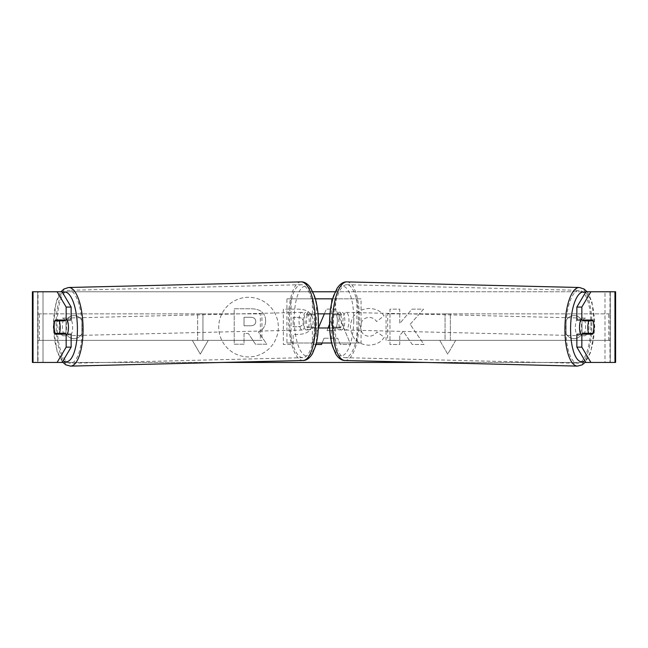 <?xml version="1.0" encoding="UTF-8"?>
<svg xmlns="http://www.w3.org/2000/svg" width="648" height="648" viewBox="0 0 648 648"><rect width="100%" height="100%" fill="white"/><g stroke="black" fill="none" stroke-linecap="round" stroke-linejoin="round"><path stroke-width="0.49" stroke-dasharray="3.24 2.43" d="M248.532 297.302A29.8 29.8 0 0 0 218.732 327.102A29.8 29.8 0 0 0 248.532 356.91A29.8 29.8 0 0 0 278.332 327.102A29.8 29.8 0 0 0 248.532 297.302A29.8 29.8 0 0 0 218.732 327.102A29.8 29.8 0 0 0 248.532 356.91A29.8 29.8 0 0 0 278.332 327.102A29.8 29.8 0 0 0 248.532 297.302M582.025 320.598A8.837 8.837 0 0 0 566.117 320.598L566.117 333.607A8.837 8.837 0 0 0 582.025 333.607L582.025 320.598A8.837 8.837 0 0 0 566.117 320.598L566.117 333.607A8.837 8.837 0 0 0 582.025 333.607L582.025 320.598M73.929 315.617A8.837 8.837 0 0 1 81.883 320.598L81.883 333.607A8.837 8.837 0 0 1 65.975 333.607L65.975 320.598A8.837 8.837 0 0 1 81.883 320.598L81.883 333.607A8.837 8.837 0 0 1 65.975 333.607L65.975 320.598A8.837 8.837 0 0 1 73.929 315.617M71.142 334.174L55.283 334.174M59.924 320.898A8.837 3.021 -90 0 0 59.057 327.102A8.837 3.021 -90 0 0 59.916 333.274M384.272 337.219C381.299 342.176 376.083 344.841 368.615 345.198C357.494 344.38 351.419 338.288 350.39 326.924L350.39 326.819C351.248 315.544 357.461 309.412 369.02 308.44C376.067 308.723 381.065 311.186 384.021 315.811L376.642 321.521C374.755 318.873 372.179 317.496 368.923 317.374C363.633 317.917 360.823 321.027 360.491 326.722L360.491 326.819C360.823 332.618 363.633 335.769 368.923 336.263C372.365 336.118 375.022 334.692 376.901 331.97L384.272 337.219C381.299 342.176 376.083 344.841 368.615 345.198C357.494 344.38 351.419 338.288 350.39 326.924L350.39 326.819C351.248 315.544 357.461 309.412 369.02 308.44C376.067 308.723 381.065 311.186 384.021 315.811L376.642 321.521C374.755 318.873 372.179 317.496 368.923 317.374C363.633 317.917 360.823 321.027 360.491 326.722L360.491 326.819C360.823 332.618 363.633 335.769 368.923 336.263C372.365 336.118 375.022 334.692 376.901 331.97L384.272 337.219M313.187 321.57L313.187 321.667C312.506 330.075 307.444 334.319 297.983 334.392L293.139 334.392L293.139 344.493L283.338 344.493L283.338 309.145L298.493 309.145C307.857 309.371 312.757 313.511 313.187 321.57L313.187 321.667C312.506 330.075 307.444 334.319 297.983 334.392L293.139 334.392L293.139 344.493L283.338 344.493L283.338 309.145L298.493 309.145C307.857 309.371 312.757 313.511 313.187 321.57M410.16 324.348L423.541 309.145L411.934 309.145L399.759 323.49L399.759 309.145L389.966 309.145L389.966 344.493L399.759 344.493L399.759 335.356L403.348 331.363L412.233 344.493L424.003 344.493L410.16 324.348L423.541 309.145L411.934 309.145L399.759 323.49L399.759 309.145L389.966 309.145L389.966 344.493L399.759 344.493L399.759 335.356L403.348 331.363L412.233 344.493L424.003 344.493L410.16 324.348M33.04 362.451L38.021 362.451L32.4 362.451L32.4 291.762L312.781 291.762M335.219 291.762L615.6 291.762L610.295 291.762L615.6 291.762L615.6 362.451L585.922 362.451L604.997 362.451L604.997 291.762L610.295 291.762L585.922 291.762M62.078 291.762L604.997 291.762L604.997 362.451L32.4 362.451L62.078 362.451L38.021 362.451L38.021 291.762L33.04 291.762M62.848 362.451L222.507 362.451M425.493 362.451L585.152 362.451M197.64 340.362L192.334 340.362L200.289 354.132L208.243 340.362L202.946 340.362L202.946 313.851L197.64 313.851L202.946 313.851L202.946 340.362L208.243 340.362L200.289 354.132L192.334 340.362L197.64 340.362L197.64 313.851L197.64 340.362M455.666 340.362L447.711 354.132L439.757 340.362L445.055 340.362L445.055 313.851L450.36 313.851L445.055 313.851L445.055 340.362L439.757 340.362L447.711 354.132L455.666 340.362L450.36 340.362L450.36 313.851L450.36 340.362L455.666 340.362M324.356 313.851L326.357 309.112L335.737 309.112L350.69 344.493L340.257 344.493L337.697 338.224L324 338.224L322.096 343.011M316.013 344.493L311.396 344.493L318.379 327.985M588.044 320.792L593.066 320.914A8.837 3.021 -90 0 1 593.738 324.016M588.076 320.898A8.837 3.021 -90 0 1 588.084 333.274M576.858 320.031L592.718 320.031M592.718 334.174L576.858 334.174M614.96 291.762L609.979 291.762L609.979 362.451L614.96 362.451M610.295 362.451L610.295 291.762L610.295 362.451M37.706 362.451L37.706 291.762L37.706 362.451M71.142 320.031L55.283 320.031M59.956 320.792L54.934 320.914A8.837 3.021 -90 0 0 54.262 324.016M265.631 320.865L265.631 320.971C265.405 326.365 262.975 329.994 258.35 331.849L266.798 344.193L255.466 344.193L248.33 333.469L244.029 333.469L244.029 344.193L234.212 344.193L234.212 308.772L250.962 308.772C256.325 308.845 260.172 310.125 262.497 312.62C264.578 314.636 265.623 317.382 265.631 320.865L265.631 320.971C265.405 326.365 262.975 329.994 258.35 331.849L266.798 344.193L255.466 344.193L248.33 333.469L244.029 333.469L244.029 344.193L234.212 344.193L234.212 308.772L250.962 308.772C256.325 308.845 260.172 310.125 262.497 312.62C264.578 314.636 265.623 317.382 265.631 320.865M303.386 322.024C303.272 318.962 301.385 317.407 297.732 317.374L293.139 317.374L293.139 326.722L297.78 326.722C301.393 326.576 303.264 325.045 303.386 322.121L303.386 322.024C303.272 318.962 301.385 317.407 297.732 317.374L293.139 317.374L293.139 326.722L297.78 326.722C301.393 326.576 303.264 325.045 303.386 322.121L303.386 322.024M328.058 327.985L327.005 330.642L334.886 330.642L330.974 320.655L329.573 324.17M327.005 330.642L334.886 330.642L330.974 320.655L327.005 330.642M324 338.224L321.513 344.493L311.396 344.493L326.357 309.112L335.737 309.112L350.69 344.493L340.257 344.493L337.697 338.224L324 338.224M255.766 321.578L255.766 321.473C255.636 318.686 253.87 317.285 250.452 317.277L244.029 317.277L244.029 325.774L250.501 325.774C253.927 325.669 255.685 324.267 255.766 321.578L255.766 321.473C255.636 318.686 253.87 317.285 250.452 317.277L244.029 317.277L244.029 325.774L250.501 325.774C253.927 325.669 255.685 324.267 255.766 321.578M580.786 320.031A8.837 3.021 -88.6 0 1 582.755 318.071A8.837 3.021 -88.6 0 1 585.565 326.9A8.837 3.021 -88.6 0 1 582.325 335.737A8.837 3.021 -88.6 0 1 580.665 334.174M583.305 320.031A8.837 3.021 -88.6 0 1 585.241 318.127A8.837 3.021 -88.6 0 1 587.056 320.031M339.52 312.206A8.837 3.021 91.4 0 1 341.601 314.855L336.62 314.734A8.837 3.021 -88.6 0 1 337.349 320.922A8.837 3.021 -88.6 0 1 336.353 327.102L341.334 327.224A8.837 3.021 91.4 0 1 339.098 329.873A8.837 3.021 91.4 0 1 337.017 327.224L332.035 327.102A8.837 3.021 -88.6 0 1 331.306 320.922A8.837 3.021 -88.6 0 1 332.303 314.734L337.284 314.855A8.837 3.021 91.4 0 1 339.52 312.206L342.014 312.263A8.837 3.021 -88.6 0 1 344.825 321.1A8.837 3.021 -88.6 0 1 341.585 329.929A8.837 3.021 -88.6 0 1 338.774 321.1A8.837 3.021 -88.6 0 1 342.014 312.263M336.62 314.734L332.303 314.734M332.035 327.102L336.353 327.102M587.015 333.25A8.837 3.021 -88.6 0 0 587.056 333.145L592.863 333.283M586.618 334.174A8.837 3.021 -88.6 0 1 584.82 335.794A8.837 3.021 -88.6 0 1 583.127 334.174M587.056 333.145L582.738 333.145M341.601 314.855L337.284 314.855M337.017 327.224L341.334 327.224M342.93 321.197A8.837 3.021 -88.6 0 1 346.162 312.368A8.837 3.021 -88.6 0 1 348.972 321.197A8.837 3.021 -88.6 0 1 345.74 330.035A8.837 3.021 -88.6 0 1 342.93 321.197M575.367 326.803A8.837 3.021 -88.6 0 1 578.599 317.966A8.837 3.021 -88.6 0 1 581.41 326.803A8.837 3.021 -88.6 0 1 578.178 335.632A8.837 3.021 -88.6 0 1 575.367 326.803M590.871 326.803A36.49 12.482 -88.6 0 1 577.506 363.285A36.49 12.482 -88.6 0 1 565.907 326.803A36.49 12.482 -88.6 0 1 579.272 290.32A36.49 12.482 -88.6 0 1 590.871 326.803M358.433 321.197A36.49 12.482 -88.6 0 1 345.068 357.68A36.49 12.482 -88.6 0 1 333.469 321.197A36.49 12.482 -88.6 0 1 346.834 284.715A36.49 12.482 -88.6 0 1 358.433 321.197M37.706 313.851L260.342 313.851L260.342 340.362L37.706 340.362L37.706 313.851L260.342 313.851M37.706 340.362L261.93 340.362L261.93 313.851M261.93 340.362L260.342 340.362M39.293 340.362L39.293 313.851M610.295 313.851L387.658 313.851L387.658 340.362L610.295 340.362L610.295 313.851L387.658 313.851M610.295 340.362L387.658 340.362M386.07 340.362L386.07 313.851M608.707 340.362L608.707 313.851M311.858 327.985L336.142 327.985A8.837 3.021 90 0 0 336.142 313.851L311.858 313.851A8.837 3.021 -90 0 0 310.651 320.922A8.837 3.021 -90 0 0 311.858 327.985L318.322 327.985M317.998 313.851L307.703 313.851A8.837 3.021 -90 0 0 306.496 320.922A8.837 3.021 -90 0 0 307.703 327.985M331.622 343.011L286.926 343.011L286.926 298.825L356.927 298.825L356.927 343.011L331.476 343.011L331.476 327.985M330.002 313.851L340.297 313.851A8.837 3.021 -90 0 1 340.297 327.985L329.678 327.985M335.624 327.985L335.624 343.011L361.074 343.011L361.074 298.825L356.927 298.825M332.659 298.825L361.074 298.825M316.524 327.985L316.524 343.011L312.377 343.011L316.378 343.011M312.377 313.851L312.377 298.825L315.341 298.825M286.926 343.011L312.377 343.011L312.377 327.985M331.476 313.851L331.476 298.825L335.624 298.825L335.624 313.851M361.074 343.011L356.927 343.011M291.074 343.011L291.074 298.825L286.926 298.825M291.074 298.825L316.524 298.825L316.524 313.851M311.858 313.851L307.703 313.851M336.142 327.985L340.297 327.985M336.142 313.851L340.297 313.851M67.214 320.031A8.837 3.021 -91.4 0 0 65.246 318.071A8.837 3.021 -91.4 0 0 62.435 326.9A8.837 3.021 -91.4 0 0 65.675 335.737A8.837 3.021 -91.4 0 0 67.335 334.174M55.137 333.283L60.944 333.145A8.837 3.021 -91.4 0 0 60.985 333.25M61.382 334.174A8.837 3.021 -91.4 0 0 63.18 335.794A8.837 3.021 -91.4 0 0 64.873 334.174M308.48 312.206A8.837 3.021 88.6 0 0 306.399 314.855L311.38 314.734A8.837 3.021 -91.4 0 0 310.651 320.922A8.837 3.021 -91.4 0 0 311.648 327.102L306.666 327.224A8.837 3.021 88.6 0 0 308.902 329.873A8.837 3.021 88.6 0 0 310.983 327.224L315.965 327.102A8.837 3.021 -91.4 0 0 316.694 320.922A8.837 3.021 -91.4 0 0 315.698 314.734L310.716 314.855A8.837 3.021 88.6 0 0 308.48 312.206L305.986 312.263A8.837 3.021 -91.4 0 0 303.175 321.1A8.837 3.021 -91.4 0 0 306.415 329.929A8.837 3.021 -91.4 0 0 309.226 321.1A8.837 3.021 -91.4 0 0 305.986 312.263M315.965 327.102L311.648 327.102M311.38 314.734L315.698 314.734M64.695 320.031A8.837 3.021 -91.4 0 0 62.759 318.127A8.837 3.021 -91.4 0 0 60.944 320.031M60.944 333.145L65.262 333.145M306.399 314.855L310.716 314.855M310.983 327.224L306.666 327.224M299.028 321.197A8.837 3.021 -91.4 0 0 302.26 330.035A8.837 3.021 -91.4 0 0 305.07 321.197A8.837 3.021 -91.4 0 0 301.838 312.368A8.837 3.021 -91.4 0 0 299.028 321.197M66.59 326.803A8.837 3.021 -91.4 0 0 69.822 335.632A8.837 3.021 -91.4 0 0 72.633 326.803A8.837 3.021 -91.4 0 0 69.401 317.966A8.837 3.021 -91.4 0 0 66.59 326.803M82.094 326.803A36.49 12.482 -91.4 0 0 68.728 290.32A36.49 12.482 -91.4 0 0 57.129 326.803A36.49 12.482 -91.4 0 0 70.494 363.285A36.49 12.482 -91.4 0 0 82.094 326.803M314.531 321.197A36.49 12.482 -91.4 0 0 301.166 284.715A36.49 12.482 -91.4 0 0 289.567 321.197A36.49 12.482 -91.4 0 0 302.932 357.68A36.49 12.482 -91.4 0 0 314.531 321.197M43.003 362.451L43.003 291.762L43.003 362.451M577.441 366.112A39.325 13.446 91.4 0 0 591.835 326.803A39.325 13.446 91.4 0 0 579.336 287.493M585.436 292.588A34.903 11.931 -88.6 0 1 594.475 326.9A34.903 11.931 -88.6 0 1 584.861 360.653M346.899 281.888A39.325 13.446 -88.6 0 1 359.397 321.197A39.325 13.446 -88.6 0 1 345.003 360.507M353.735 321.1A34.903 11.931 91.4 0 0 342.541 286.205A34.903 11.931 91.4 0 0 329.864 321.1A34.903 11.931 91.4 0 0 341.059 355.995A34.903 11.931 91.4 0 0 353.735 321.1M70.559 366.112A39.325 13.446 88.6 0 1 56.165 326.803A39.325 13.446 88.6 0 1 68.664 287.493M62.564 292.588A34.903 11.931 -91.4 0 0 53.525 326.9A34.903 11.931 -91.4 0 0 63.14 360.653M301.101 281.888A39.325 13.446 -91.4 0 0 288.603 321.197A39.325 13.446 -91.4 0 0 302.997 360.507M318.136 321.1A34.903 11.931 88.6 0 1 306.941 355.995A34.903 11.931 88.6 0 1 294.265 321.1A34.903 11.931 88.6 0 1 305.459 286.205A34.903 11.931 88.6 0 1 318.136 321.1M587.056 291.762L588.7 294.16L591.989 302.171L594.743 326.9L590.782 352.058L585.614 361.924M582.755 318.071L585.241 318.127M339.098 329.873L341.585 329.929M582.325 335.737L584.82 335.794M346.162 312.368L578.599 317.966M345.068 357.68L577.506 363.285M346.834 284.715L579.272 290.32M345.74 330.035L578.178 335.632M62.386 361.924L57.218 352.058L53.258 326.9L56.012 302.171L59.3 294.16L60.944 291.762M65.675 335.737L63.18 335.794M308.902 329.873L306.415 329.929M65.246 318.071L62.759 318.127M302.26 330.035L69.822 335.632M301.166 284.715L68.728 290.32M302.932 357.68L70.494 363.285M301.838 312.368L69.401 317.966"/><path stroke-width="0.97" d="M54.262 324.016A8.837 3.021 -90 0 0 54.076 327.102A8.837 3.021 -90 0 0 55.283 334.174L71.142 334.174L71.142 347.142L62.078 362.451L62.848 362.451M59.916 333.274A8.837 3.021 -90 0 0 60.264 334.174M312.781 291.762L335.219 291.762M222.507 362.451L425.493 362.451M585.152 362.451L585.922 362.451L576.858 347.142L576.858 334.174L592.718 334.174A8.837 3.021 -90 0 0 593.738 324.016M322.096 343.011L321.513 344.493L316.013 344.493M318.379 327.985L324.356 313.851M576.858 347.142L581.839 347.142L590.903 362.451L615.6 362.451L615.6 291.762L590.903 291.762L581.839 307.063L576.858 307.063L576.858 320.031L592.718 320.031A8.837 3.021 -90 0 1 593.066 320.914L593.131 320.922A8.837 3.021 -88.6 0 1 593.86 327.102A8.837 3.021 -88.6 0 1 592.863 333.283L588.554 333.283A8.837 3.021 -88.6 0 1 587.817 327.102A8.837 3.021 -88.6 0 1 588.813 320.922L593.131 320.922M581.839 347.142L581.839 334.174M581.839 320.031L581.839 307.063M587.736 320.031A8.837 3.021 -90 0 1 588.076 320.898M588.084 333.274A8.837 3.021 -90 0 1 587.736 334.174M576.858 307.063L585.922 291.762L590.903 291.762M57.097 291.762L62.078 291.762L71.142 307.063L71.142 320.031L66.161 320.031L66.161 307.063L57.097 291.762L32.4 291.762L32.4 362.451L33.04 362.451L33.04 291.762M71.142 307.063L66.161 307.063M62.078 362.451L33.04 362.451M60.264 320.031A8.837 3.021 -90 0 0 59.924 320.898M57.097 362.451L66.161 347.142L66.161 334.174M66.161 347.142L71.142 347.142M66.161 320.031L55.283 320.031A8.837 3.021 -90 0 0 54.934 320.914L54.869 320.922A8.837 3.021 -91.4 0 0 54.14 327.102A8.837 3.021 -91.4 0 0 55.137 333.283L59.446 333.283A8.837 3.021 -91.4 0 0 60.183 327.102A8.837 3.021 -91.4 0 0 59.187 320.922L54.869 320.922M590.903 362.451L585.922 362.451M329.573 324.17L328.058 327.985M580.665 334.174A8.837 3.021 -88.6 0 1 579.515 326.9A8.837 3.021 -88.6 0 1 580.786 320.031M583.305 320.031A8.837 3.021 -88.6 0 0 583.006 320.776L588.813 320.922M587.056 320.031A8.837 3.021 -88.6 0 1 587.323 320.776L588.044 320.792M587.015 333.25A8.837 3.021 -88.6 0 1 586.618 334.174M583.127 334.174A8.837 3.021 -88.6 0 1 582.738 333.145L588.554 333.283M583.006 320.776L587.323 320.776M329.678 327.985L318.322 327.985M316.378 343.011L331.622 343.011M317.998 313.851L330.002 313.851M315.341 298.825L332.659 298.825M67.335 334.174A8.837 3.021 -91.4 0 0 68.486 326.9A8.837 3.021 -91.4 0 0 67.214 320.031M59.446 333.283L65.262 333.145A8.837 3.021 -91.4 0 1 64.873 334.174M60.985 333.25A8.837 3.021 -91.4 0 0 61.382 334.174M59.956 320.792L60.677 320.776A8.837 3.021 -91.4 0 1 60.944 320.031M59.187 320.922L64.994 320.776A8.837 3.021 -91.4 0 0 64.695 320.031M64.994 320.776L60.677 320.776M614.96 362.451L614.96 291.762M577.441 366.112L345.003 360.507A39.325 13.446 -88.6 0 1 332.505 321.197A39.325 13.446 -88.6 0 1 346.899 281.888L579.336 287.493A39.325 13.446 91.4 0 0 564.943 326.803A39.325 13.446 91.4 0 0 577.441 366.112L582.277 364.808L585.614 361.924M584.861 360.653A34.903 11.931 -88.6 0 1 570.605 326.9A34.903 11.931 -88.6 0 1 585.436 292.588M301.101 281.888C304.519 281.694 307.743 283.759 310.773 288.093L314.442 295.942C316.848 303.191 318.168 311.583 318.403 321.1C318.573 330.407 317.658 338.645 315.649 345.829L312.36 353.84C309.541 358.32 306.423 360.539 302.997 360.507A39.325 13.446 -91.4 0 0 315.495 321.197A39.325 13.446 -91.4 0 0 301.101 281.888L68.664 287.493A39.325 13.446 88.6 0 1 83.057 326.803A39.325 13.446 88.6 0 1 70.559 366.112L65.723 364.808L62.386 361.924M63.14 360.653A34.903 11.931 -91.4 0 0 77.395 326.9A34.903 11.931 -91.4 0 0 62.564 292.588M579.336 287.493L584.107 289.032L587.056 291.762M346.899 281.888C343.481 281.694 340.257 283.759 337.227 288.093L333.558 295.942C331.152 303.191 329.832 311.583 329.597 321.1C329.427 330.407 330.342 338.645 332.351 345.829L335.64 353.84C338.459 358.32 341.577 360.539 345.003 360.507M302.997 360.507L70.559 366.112M68.664 287.493L63.893 289.032L60.944 291.762"/></g></svg>
